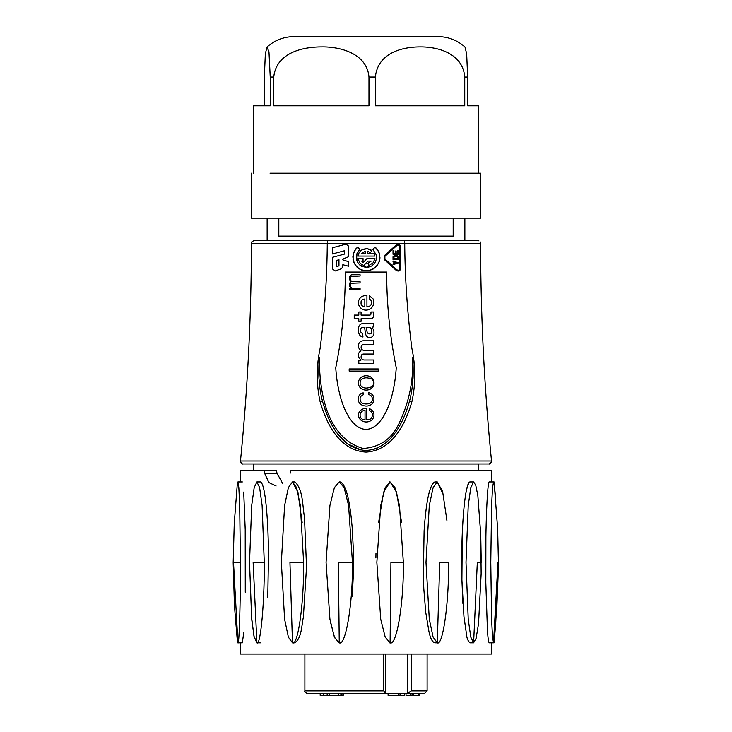 <?xml version="1.0" encoding="UTF-8"?>
<svg xmlns="http://www.w3.org/2000/svg" width="732" height="732" viewBox="0 0 732 732"><rect width="100%" height="100%" fill="white"/><g stroke="black" fill="none" stroke-linecap="round" stroke-linejoin="round"><path stroke-width="1.1" d="M396.149 251.039L396.149 253.418L397.549 253.418L397.549 250.5L398.409 250.5L398.409 254.278L393.02 254.278L393.02 250.5L393.88 250.5L393.88 253.418L395.289 253.418L395.289 251.039L396.149 251.039L396.149 253.418L397.549 253.418L397.549 250.5L398.409 250.5L398.409 254.278L393.02 254.278L393.02 250.5L393.88 250.5L393.88 253.418L395.289 253.418L395.289 251.039L396.149 251.039M393.02 263.849L395.802 262.88L393.02 261.91L393.02 260.995L398.409 262.88L393.02 264.764L393.02 263.849L395.802 262.88L393.02 261.91L393.02 260.995L398.409 262.88L393.02 264.764L393.02 263.849M397.549 256.804L394.1 256.584L393.88 258.634L397.549 258.634L397.339 256.584L394.1 256.584L393.88 258.634L397.549 258.634L397.549 256.804M397.339 255.724L398.409 256.804L398.409 259.494L393.02 259.494L393.02 256.804L394.1 255.724L397.339 255.724L398.409 256.804L398.409 259.494L393.02 259.494L393.02 256.804L394.1 255.724L397.339 255.724M396.149 245.019C398.519 243.646 400.056 244.278 400.761 246.931L400.761 268.424C400.056 271.069 398.519 271.709 396.149 270.328L384.291 259.586L384.291 255.77L396.149 245.019C398.519 243.646 400.056 244.278 400.761 246.931L400.761 268.424C400.056 271.069 398.519 271.709 396.149 270.328L384.291 259.586L384.291 255.77L396.149 245.019M362.093 253.016L361.617 253.565L365.158 253.565L365.158 251.36L361.617 253.565L365.158 253.565L365.158 251.36L362.093 253.016M370.511 249.639L371.966 250.728L370.346 252.659L367.674 251.36L367.674 253.565L374.18 253.565L374.958 256.081L357.884 256.081L358.332 254.077L360.364 251.067L363.438 249.145L367.025 248.642L371.966 250.728L370.346 252.659L367.674 251.36L367.674 253.565L374.18 253.565L374.958 256.081L357.884 256.081L359.192 252.467L361.8 249.941L367.025 248.642L370.511 249.639M363.045 258.597L363.045 261.114L361.617 261.114L363.237 262.55L366.933 258.597L374.958 258.597L373.082 262.861L368.654 265.67L367.995 263.236L371.216 261.114L367.949 261.114L363.804 265.56L360.117 263.273L357.884 258.597L363.045 258.597L363.045 261.114L361.617 261.114L363.237 262.55L366.933 258.597L374.958 258.597L373.082 262.861L368.654 265.67L367.995 263.236L371.216 261.114L367.949 261.114L363.804 265.56L360.117 263.273L357.884 258.597L363.045 258.597M357.756 247.013L359.888 249.557L357.994 251.662L356.42 255.578L357.289 261.791L359.888 265.121L365.707 267.473L371.801 265.954L374.839 263.017L376.422 259.101L376.275 254.882L372.945 249.557L375.086 247.013L377.666 249.749L379.78 254.983L379.588 260.619L378.618 263.291L375.141 267.738L370.154 270.382L364.527 270.776L359.229 268.845L355.166 264.929L353.053 259.695L353.245 254.059L355.725 248.981L357.756 247.013L359.888 249.557L356.996 253.537L356.566 259.796L358.415 263.593L361.654 266.302L367.83 267.4L371.801 265.954L374.839 263.017L376.422 259.101L376.275 254.882L372.945 249.557L375.086 247.013L379.002 252.256L379.981 257.81L379.588 260.619L377.108 265.698L372.789 269.321L367.363 270.877L361.773 270.09L359.229 268.845L356.987 267.098L353.831 262.422L352.851 256.868L354.224 251.387L357.756 247.013M360.446 380.988A6.643 6.643 0 0 0 360.126 383.632A4.593 4.593 0 0 0 363.054 387.466A8.711 8.711 0 0 0 369.385 387.466A4.557 4.557 0 0 0 368.626 378.179A8.985 8.985 0 0 0 363.173 378.371A4.529 4.529 0 0 0 360.446 380.988A6.643 6.643 0 0 0 360.126 383.632A4.593 4.593 0 0 0 363.054 387.466A8.711 8.711 0 0 0 369.385 387.466A4.557 4.557 0 0 0 368.626 378.179A8.985 8.985 0 0 0 363.173 378.371A4.529 4.529 0 0 0 360.446 380.988M358.47 383.44L358.506 382.369A6.853 6.853 0 0 1 360.364 378.06L361.471 377.145A8.72 8.72 0 0 1 371.399 377.465A7.11 7.11 0 0 1 372.542 387.274L370.328 389.131A9.04 9.04 0 0 1 362.898 389.488A6.762 6.762 0 0 1 358.47 383.44L358.506 382.369A6.853 6.853 0 0 1 360.364 378.06L361.471 377.145A8.72 8.72 0 0 1 371.399 377.465A7.11 7.11 0 0 1 372.542 387.274L370.328 389.131A9.04 9.04 0 0 1 362.898 389.488A6.762 6.762 0 0 1 358.47 383.44M370.328 393.322A5.957 5.957 0 0 1 373.933 399.215A6.817 6.817 0 0 1 371.435 404.476L370.136 405.263A9.507 9.507 0 0 1 363.017 405.464A6.615 6.615 0 0 1 359.851 394.704A4.648 4.648 0 0 1 361.947 393.166L363.173 392.846L363.173 394.822L360.684 396.451A4.575 4.575 0 0 0 360.126 399.416A4.255 4.255 0 0 0 362.935 403.405A9.617 9.617 0 0 0 370.136 403.131A4.264 4.264 0 0 0 372.268 398.62A3.971 3.971 0 0 0 368.553 394.704L368.553 392.773A3.01 3.01 0 0 1 370.328 393.322A5.957 5.957 0 0 1 373.933 399.215A6.817 6.817 0 0 1 371.435 404.476L370.136 405.263A9.507 9.507 0 0 1 363.017 405.464A6.615 6.615 0 0 1 359.851 394.704A4.648 4.648 0 0 1 361.947 393.166L363.173 392.846L363.173 394.822L360.684 396.451A4.575 4.575 0 0 0 360.126 399.416A4.255 4.255 0 0 0 362.935 403.405A9.617 9.617 0 0 0 370.136 403.131A4.264 4.264 0 0 0 372.268 398.62A3.971 3.971 0 0 0 368.553 394.704L368.553 392.773A3.01 3.01 0 0 1 370.328 393.322M360.126 415.868A4.273 4.273 0 0 0 363.136 419.582A5.023 5.023 0 0 0 365.03 419.857L365.03 410.487A5.033 5.033 0 0 0 362.386 411.082L360.684 412.738A5.097 5.097 0 0 0 360.126 415.868A4.273 4.273 0 0 0 363.136 419.582A5.023 5.023 0 0 0 365.03 419.857L365.03 410.487A5.033 5.033 0 0 0 362.386 411.082L360.684 412.738A5.097 5.097 0 0 0 360.126 415.868M366.695 408.392L366.695 419.82L367.958 419.82A4.511 4.511 0 0 0 372.231 415.986L372.231 413.891A3.88 3.88 0 0 0 369.267 410.56L369.267 408.749A6.396 6.396 0 0 1 371.161 409.536L372.945 411.32A6.881 6.881 0 0 1 371.719 420.058A8.674 8.674 0 0 1 363.054 421.358A7.036 7.036 0 0 1 358.47 415.428A6.24 6.24 0 0 1 362.029 409.417A8.693 8.693 0 0 1 366.695 408.392L366.695 419.82L367.958 419.82A4.511 4.511 0 0 0 372.231 415.986L372.231 413.891A3.88 3.88 0 0 0 369.267 410.56L369.267 408.749A6.396 6.396 0 0 1 371.161 409.536L372.945 411.32A6.881 6.881 0 0 1 371.719 420.058A8.674 8.674 0 0 1 363.054 421.358A7.036 7.036 0 0 1 358.47 415.428A6.24 6.24 0 0 1 362.029 409.417A8.693 8.693 0 0 1 366.695 408.392M361.041 303.597A3.321 3.321 0 0 0 364.838 306.516L364.838 299.123A3.825 3.825 0 0 0 363.017 299.48A2.846 2.846 0 0 0 361.077 301.657L361.041 303.597A3.321 3.321 0 0 0 364.838 306.516L364.838 299.123A3.825 3.825 0 0 0 363.017 299.48A2.846 2.846 0 0 0 361.077 301.657L361.041 303.597M358.387 302.801A7.174 7.174 0 0 1 363.566 295.92A6.863 6.863 0 0 1 366.933 295.444L366.933 306.516L368.553 306.397A3.193 3.193 0 0 0 371.161 304.347A5.792 5.792 0 0 0 370.804 300.111L369.385 298.885L369.385 295.957L373.1 298.93A7.887 7.887 0 0 1 364.6 310.002A7.622 7.622 0 0 1 358.387 302.801A7.174 7.174 0 0 1 363.566 295.92A6.863 6.863 0 0 1 366.933 295.444L366.933 306.516L368.553 306.397A3.193 3.193 0 0 0 371.161 304.347A5.792 5.792 0 0 0 370.804 300.111L369.385 298.885L369.385 295.957L373.1 298.93A7.887 7.887 0 0 1 364.6 310.002A7.622 7.622 0 0 1 358.387 302.801M371.719 330.086A3.01 3.01 0 0 0 368.745 327.396L366.137 327.396L367.162 332.182A2.654 2.654 0 0 0 371.005 333.527A2.214 2.214 0 0 0 371.719 331.87L371.719 330.086A3.01 3.01 0 0 0 368.745 327.396L366.137 327.396L367.162 332.182A2.654 2.654 0 0 0 371.005 333.527A2.214 2.214 0 0 0 371.719 331.87L371.719 330.086M363.173 327.36A2.05 2.05 0 0 0 360.684 329.537L360.72 331.477A2.269 2.269 0 0 0 362.615 333.408L362.971 337.013A4.538 4.538 0 0 1 361.077 336.372A5.023 5.023 0 0 1 359.256 334.323A9.562 9.562 0 0 1 358.387 330.407A10.852 10.852 0 0 1 359.019 326.289L359.696 325.109A3.596 3.596 0 0 1 362.578 323.718L371.911 323.681A5.783 5.783 0 0 1 373.613 323.443L373.613 326.93L372.149 327.158L372.185 327.799A6.945 6.945 0 0 1 373.97 331.944L373.97 333.335A4.712 4.712 0 0 1 372.112 336.812A4.044 4.044 0 0 1 366.531 336.061A6.963 6.963 0 0 1 365.424 333.097L364.792 328.824A1.51 1.51 0 0 0 363.173 327.36A2.05 2.05 0 0 0 360.684 329.537L360.72 331.477A2.269 2.269 0 0 0 362.615 333.408L362.971 337.013A4.538 4.538 0 0 1 361.077 336.372A5.023 5.023 0 0 1 359.256 334.323A9.562 9.562 0 0 1 358.387 330.407A10.852 10.852 0 0 1 359.019 326.289L359.696 325.109A3.596 3.596 0 0 1 362.578 323.718L371.911 323.681A5.783 5.783 0 0 1 373.613 323.443L373.613 326.93L372.149 327.158L372.185 327.799A6.945 6.945 0 0 1 373.97 331.944L373.97 333.335A4.712 4.712 0 0 1 372.112 336.812A4.044 4.044 0 0 1 366.531 336.061A6.963 6.963 0 0 1 365.424 333.097L364.792 328.824A1.51 1.51 0 0 0 363.173 327.36M361.59 354.965A3.687 3.687 0 0 0 361.471 358.36A3.166 3.166 0 0 0 364.161 359.988L373.613 359.988L373.613 363.667L358.826 363.667L358.826 360.263L360.876 360.263A0.851 0.851 0 0 0 360.245 359.156A5.627 5.627 0 0 1 358.387 355.276A4.548 4.548 0 0 1 360.922 350.967L360.876 350.418A5.527 5.527 0 0 1 359.22 342.942L359.888 342.109A5.517 5.517 0 0 1 363.566 340.81L373.613 340.81L373.613 344.443L363.566 344.443A2.882 2.882 0 0 0 361.672 345.312A4.154 4.154 0 0 0 361.388 348.798L361.864 349.466A3.102 3.102 0 0 0 364.005 350.335A374.821 374.821 0 0 0 373.613 350.418L373.613 354.05L363.328 354.05A2.635 2.635 0 0 0 361.59 354.965A3.687 3.687 0 0 0 361.471 358.36A3.166 3.166 0 0 0 364.161 359.988L373.613 359.988L373.613 363.667L358.826 363.667L358.826 360.263L360.876 360.263A0.851 0.851 0 0 0 360.245 359.156A5.627 5.627 0 0 1 358.387 355.276A4.548 4.548 0 0 1 360.922 350.967L360.876 350.418A5.527 5.527 0 0 1 359.22 342.942L359.888 342.109A5.517 5.517 0 0 1 363.566 340.81L373.613 340.81L373.613 344.443L363.566 344.443A2.882 2.882 0 0 0 361.672 345.312A4.154 4.154 0 0 0 361.388 348.798L361.864 349.466A3.102 3.102 0 0 0 364.005 350.335A374.821 374.821 0 0 0 373.613 350.418L373.613 354.05L363.328 354.05A2.635 2.635 0 0 0 361.59 354.965M370.959 314.074L370.959 312.015L373.649 312.015A11.703 11.703 0 0 1 373.338 316.883A2.901 2.901 0 0 1 370.804 318.74L361.077 318.74L361.077 321.311L358.826 321.311L358.826 318.777L354.233 318.777L354.233 315.099L358.826 315.099L358.826 312.015L361.077 312.015L361.077 315.099L369.34 315.099A1.363 1.363 0 0 0 370.959 314.074L370.959 312.015L373.649 312.015A11.703 11.703 0 0 1 373.338 316.883A2.901 2.901 0 0 1 370.804 318.74L361.077 318.74L361.077 321.311L358.826 321.311L358.826 318.777L354.233 318.777L354.233 315.099L358.826 315.099L358.826 312.015L361.077 312.015L361.077 315.099L369.34 315.099A1.363 1.363 0 0 0 370.959 314.074M350.838 287.145A3.12 3.12 0 0 0 353.565 288.49L360.089 288.49L360.089 289.753L349.567 289.753L349.567 288.609L351.186 288.609A1.318 1.318 0 0 0 351.113 287.969A4.264 4.264 0 0 1 349.329 285.123A3.01 3.01 0 0 1 350.518 282.241L351.113 281.326A3.916 3.916 0 0 1 349.841 276.065A3.01 3.01 0 0 1 352.614 274.765L360.089 274.765L360.089 276.028L351.186 276.385A1.583 1.583 0 0 0 350.399 277.693L350.399 279.395A2.626 2.626 0 0 0 352.339 281.527L360.089 281.646L360.089 282.909L351.15 283.266A1.729 1.729 0 0 0 350.363 284.693A3.239 3.239 0 0 0 353.565 288.49L360.089 288.49L360.089 289.753L349.567 289.753L349.567 288.609L351.186 288.609A1.318 1.318 0 0 0 351.113 287.969A4.264 4.264 0 0 1 349.329 285.123A3.01 3.01 0 0 1 350.518 282.241L351.113 281.326A3.916 3.916 0 0 1 349.841 276.065A3.01 3.01 0 0 1 352.614 274.765L360.089 274.765L360.089 276.028L351.186 276.385A1.583 1.583 0 0 0 350.399 277.693L350.399 279.395A2.626 2.626 0 0 0 352.339 281.527L360.089 281.646L360.089 282.909L351.15 283.266A1.729 1.729 0 0 0 350.363 284.693A3.239 3.239 0 0 0 350.838 287.145M349.173 368.965L378.243 368.965L378.243 371.097L349.173 371.097L349.173 368.965L378.243 368.965L378.243 371.097L349.173 371.097L349.173 368.965M335.759 367.748A71.901 30.561 -90 0 0 366 429.364A71.901 30.561 -90 0 0 396.241 367.748A482.846 482.846 0 0 1 386.67 272.075L345.33 272.075A482.873 482.873 0 0 1 335.759 367.748A71.901 30.561 -90 0 0 366 429.364A71.901 30.561 -90 0 0 396.241 367.748A482.846 482.846 0 0 1 386.67 272.075L345.33 272.075A482.873 482.873 0 0 1 335.759 367.748M336.372 266.787L338.962 265.844L338.962 259.64L336.372 260.583L336.372 266.787L338.962 265.844L338.962 259.64L336.372 260.583L336.372 266.787M342.841 259.046L342.841 259.86L348.67 261.745L348.67 266.274L342.841 264.719L342.841 266.741L341.46 268.717L335.311 270.959L332.493 268.983L332.493 257.307L344.461 254.105L344.461 250.756L332.493 253.958L332.493 247.764L346.016 244.14L348.67 246.172L348.67 256.694L342.841 259.046L342.841 259.86L348.67 261.745L348.67 266.274L342.841 264.719L342.841 266.741L341.46 268.717L335.311 270.959L332.493 268.983L332.493 257.307L344.461 254.105L344.461 250.756L332.493 253.958L332.493 247.764L346.016 244.14L348.67 246.172L348.67 256.694L342.841 259.046M404.732 243.317C404.979 278.169 407.367 313.195 411.878 348.405C415.712 366.329 415.73 384.026 411.942 401.484C405.665 423.672 392.334 450.537 366 452.111C339.52 450.464 326.408 423.663 320.058 401.484L322.483 401.145C320.753 394.731 319.637 387.576 319.115 379.67C318.585 375.983 318.896 360.428 319.326 357.646C319.335 390.915 326.152 437.507 363.017 448.506C380.686 447.243 393.102 437.992 400.276 420.763C409.417 400.752 413.553 379.716 412.674 357.646C413.553 379.716 409.417 400.752 400.276 420.763C393.102 437.992 380.686 447.243 363.017 448.506C326.152 437.507 319.335 390.915 319.326 357.646C318.896 360.428 318.585 375.983 319.115 379.67C319.637 387.576 320.753 394.731 322.483 401.145C328.467 422.822 341.24 448.698 365.625 450.482C390.412 449.329 403.506 423.014 409.517 401.145C411.247 394.722 412.372 387.567 412.885 379.67C413.406 376.083 413.123 360.318 412.674 357.646C413.123 360.318 413.406 376.083 412.885 379.67C412.372 387.567 411.247 394.722 409.517 401.145L411.942 401.484L409.517 401.145C403.506 423.014 390.412 449.329 365.625 450.482C341.24 448.698 328.467 422.822 322.483 401.145L320.058 401.484C316.279 384.007 316.297 366.311 320.113 348.405C324.633 313.369 327.021 278.334 327.268 243.317L404.732 243.317C404.979 278.169 407.367 313.195 411.878 348.405C415.712 366.329 415.73 384.026 411.942 401.484C405.665 423.672 392.334 450.537 366 452.111C339.52 450.464 326.408 423.663 320.058 401.484C316.279 384.007 316.297 366.311 320.113 348.405C324.633 313.369 327.021 278.334 327.268 243.317L480.595 243.317C480.686 316.059 484.328 388.619 491.529 461.004L240.471 461.004L491.529 461.004C490.733 463.411 489.836 464.399 488.848 463.969L243.152 463.969L488.848 463.969C491.172 462.935 492.06 461.947 491.529 461.004C484.328 388.619 480.686 316.059 480.595 243.317L404.732 243.317L404.256 240.618L477.895 240.618L327.744 240.618L404.256 240.618M278.819 218.154L278.819 236.125L453.181 236.125L453.181 218.154M254.105 240.618L327.744 240.618L327.268 243.317L327.744 240.618L254.105 240.618C251.762 241.56 250.856 242.457 251.405 243.317L327.268 243.317L251.405 243.317C251.314 316.059 247.672 388.619 240.471 461.004L241.157 463.082M323.608 405.061L327.671 416.27L323.608 405.061M330.8 422.904L335.384 430.654L330.8 422.904M337.077 433.042L347.316 443.665L360.922 449.997L347.316 443.665L337.077 433.042M363.987 450.409L369.669 450.226L363.987 450.409M373.558 449.402L377.602 447.92L373.558 449.402M391.83 436.903L393.313 435.137L391.83 436.903M401.127 423.041L401.969 421.394L401.127 423.041M396.781 269.733C398.391 270.657 399.434 270.218 399.892 268.415L399.892 246.922C399.407 245.119 398.354 244.689 396.753 245.65L384.886 256.392L384.913 258.982L396.781 269.733C398.391 270.657 399.434 270.218 399.892 268.415L399.892 246.922C399.407 245.119 398.354 244.689 396.753 245.65L384.886 256.392L384.913 258.982L396.781 269.733M443.446 495.006L437.279 481.94L433.124 487.585L429.3 505.501L425.997 562.377L429.3 619.263L433.124 637.179L437.279 642.824L434.817 642.824L437.279 642.824L439.74 562.377L448.57 562.377C449.073 602.18 442.86 646.42 437.279 642.824L439.74 562.377L448.57 562.377C449.073 602.18 442.86 646.42 437.279 642.824L433.124 637.179L429.3 619.263L425.997 562.377L429.3 505.501L433.124 487.585L437.279 481.94L442.613 491.483L446.904 520.379M330.288 621.386L334.625 637.7L339.255 642.824L340.179 642.824L339.255 642.824L338.33 562.377L352.449 562.377C353.044 602.18 345.788 646.42 339.255 642.824L338.33 562.377L352.449 562.377C353.044 602.18 345.788 646.42 339.255 642.824L334.396 637.179L329.922 619.263L326.06 562.377L329.922 505.501L334.396 487.585L339.255 481.94L344.113 487.585L348.588 505.501L352.449 562.377L348.588 505.501L344.113 487.585L339.255 481.94L340.179 481.94C345.916 484.191 349.96 499.993 352.321 529.337L353.4 551.132L353.382 573.98L352.248 596.434M302.151 522.502L297.887 492.069L292.48 481.94L288.381 487.585L284.611 505.501L281.353 562.377L284.611 619.263L288.381 637.179L292.48 642.824L295.014 642.824C301.822 637.499 301.511 625.769 303.368 617.177L306.534 566.897L304.475 517.185C302.334 505.538 303.268 489.983 295.023 481.995C303.268 489.983 302.334 505.538 304.475 517.185L306.534 566.897L303.368 617.177C301.511 625.769 301.822 637.499 295.014 642.824L292.48 642.824L289.945 562.377L303.615 562.377C304.109 602.18 297.988 646.42 292.48 642.824L289.945 562.377L303.615 562.377C304.109 602.18 297.988 646.42 292.48 642.824L288.381 637.179L284.611 619.263L281.353 562.377L284.611 505.501L288.381 487.585L292.48 481.94L296.579 487.585L300.349 505.501L303.615 562.377M251.351 615.42L253.967 636.209L256.895 642.824L260.656 642.824L256.895 642.824L253.135 562.377L264.27 562.377C264.6 602.18 260.546 646.42 256.895 642.824L253.135 562.377L264.27 562.377C264.6 602.18 260.546 646.42 256.895 642.824L254.187 637.179L251.689 619.263L249.52 562.377L251.689 505.501L254.187 487.585L256.895 481.94L259.613 487.585L262.111 505.501L264.27 562.377L262.111 505.501L259.613 487.585L256.895 481.94L260.665 481.94C263.904 484.163 266.292 499.672 267.839 528.486L268.553 550.418L267.784 597.449M243.719 632.777L242.347 642.824L237.927 642.824L233.508 562.377L240.416 562.377C240.535 602.18 239.163 646.42 237.927 642.824L233.508 562.377L240.416 562.377C240.535 602.18 239.163 646.42 237.927 642.824L237.25 639.841M237.159 485.828L237.927 481.94L238.842 487.585L239.693 505.501L240.416 562.377L239.693 505.501L238.842 487.585L237.927 481.94L242.347 481.94L237.927 481.94L237.159 485.828M494.073 642.824L495.701 623.225L494.073 642.824M495.564 497.842L494.073 481.94L493.551 481.94L494.439 486.268L493.551 481.94L491.831 481.94L491.831 470.703L290.842 470.703L290.128 473.284L290.842 470.703L491.831 470.703L491.831 481.94L493.551 481.94L489.15 481.94C487.887 481.866 486.387 506.956 485.892 536.693L485.81 582.699L487.411 629.538C487.832 637.124 488.409 641.552 489.15 642.824L493.551 642.824L497.943 562.377L498.419 562.377L495.747 622.667L494.539 637.462L496.937 604.971L498.263 571.756L498.419 562.377L497.943 562.377L493.551 642.824L492.526 637.179L491.593 619.263L490.779 562.377L491.593 505.501L492.526 487.585L493.551 481.94L489.15 481.94C487.887 481.866 486.387 506.956 485.892 536.693L485.81 582.699L487.411 629.538C487.832 637.124 488.409 641.552 489.15 642.824L493.551 642.824L492.526 637.179L491.593 619.263L490.779 562.377L491.593 505.501L492.526 487.585L493.551 481.94L494.073 481.94L495.564 497.842M493.963 641.927L493.551 642.824M477.319 562.377L481.208 562.377L477.319 562.377L473.604 642.824L470.804 637.179L468.224 619.263L466 562.377L468.224 505.501L470.804 487.585L473.604 481.94L475.736 485.179L477.84 495.601L480.741 534.561L481.144 573.824L478.527 623.691L476.129 638.267L473.604 642.824L477.319 562.377M462.917 603.488L461.91 579.845L462.258 533.957C463.704 502.234 466.247 484.895 469.898 481.94C464.847 482.507 460.648 531.359 461.91 579.845L463.942 616.518L466.76 636.135C467.08 638.798 468.123 641.031 469.898 642.824L473.604 642.824L470.804 637.179L468.224 619.263L466 562.377L468.224 505.501L470.804 487.585L473.604 481.94L475.736 485.179L477.84 495.601L480.741 534.561L481.235 562.377M491.831 654.06L240.169 654.06L240.169 642.824L240.169 654.06L491.831 654.06L491.831 642.824L491.831 654.06M276.998 473.284L264.609 473.284L264.133 470.703L276.504 470.703L276.998 473.284L264.609 473.284L268.864 482.553L276.11 485.984L268.864 482.553L264.609 473.284L264.133 470.703L276.504 470.703L276.998 473.284L282.808 483.751M264.133 470.703L240.169 470.703L264.133 470.703M375.9 557.967L375.974 553.145M378.59 522.593L383.66 492.087L390.101 481.94L396.543 492.087L401.612 522.593M403.35 562.377C403.945 602.18 396.653 646.42 390.101 642.824L390.934 562.377L403.35 562.377C403.945 602.18 396.653 646.42 390.101 642.824L390.934 562.377L403.35 562.377L399.471 505.501L394.978 487.585L390.101 481.94L389.268 481.94L390.101 481.94L385.224 487.585L380.732 505.501L376.852 562.377L380.732 619.263L385.224 637.179L390.101 642.824L389.268 642.824L390.101 642.824M478.344 105.801L467.657 105.801L467.657 77.043L466.668 53.866L465.012 47.031C457.253 40.196 448.213 36.719 437.901 36.6L294.099 36.6L437.901 36.6C448.213 36.719 457.253 40.196 465.012 47.031L466.668 53.866L467.657 77.043L464.747 77.043L464.747 105.801L375.397 105.801L375.397 77.043C377.785 52.594 402.783 46.857 420.25 46.903C437.306 46.729 462.77 53.024 464.747 77.043L464.747 105.801L375.397 105.801L375.397 77.043C377.785 52.594 402.783 46.857 420.25 46.903C437.306 46.729 462.77 53.024 464.747 77.043L467.657 77.043L467.657 105.801L478.344 105.801L478.344 173.21L478.344 105.801M368.974 105.801L273.75 105.801L273.75 77.043C276.33 52.576 302.874 46.885 321.54 46.903C339.575 46.546 366.942 53.125 368.974 77.043L368.974 105.801L273.75 105.801L273.75 77.043C276.33 52.576 302.874 46.885 321.54 46.903C339.575 46.546 366.942 53.125 368.974 77.043L368.974 105.801M270.062 173.21L480.595 173.21L270.062 173.21M270.062 218.154L251.405 218.154L251.405 173.21L251.405 218.154L480.595 218.154L270.062 218.154M264.344 77.043L265.332 53.875L266.988 47.031L268.964 51.752L270.227 77.043L270.227 105.801L253.656 105.801L270.227 105.801L270.227 77.043L268.964 51.752L266.988 47.031C274.747 40.196 283.787 36.719 294.099 36.6C283.787 36.719 274.747 40.196 266.988 47.031L265.332 53.875L264.344 77.043L264.344 105.801L264.344 77.043M478.344 470.703L478.344 464.006L253.656 464.006L253.656 470.703M481.134 573.824L478.527 623.691L476.129 638.267L473.604 642.824L469.898 642.824M242.347 642.824L237.927 642.824L237.461 641.406M243.71 492.069L245.211 529.52L245.275 592.252M434.817 642.824C432.219 641.991 430.233 638.103 428.87 631.149L425.704 612.108L423.81 588.839L423.334 576.313L424.103 530.846C426.152 500.844 429.721 484.547 434.817 481.94L437.279 481.94L434.817 481.94M406.013 693.607L406.013 695.4L419.207 695.4L419.207 693.607M404.65 693.607L404.65 695.4L388.097 695.4L388.097 693.607M343.207 693.607L343.207 695.4L320.186 695.4L320.186 693.607M413.251 693.607L413.251 695.4M418.832 695.4L418.832 693.607M412.061 693.607L412.061 695.4M410.414 693.607L410.414 695.4M400.038 695.4L400.038 693.607M398.281 695.4L398.281 693.607M323.608 695.4L323.608 693.607M341.963 695.4L341.963 693.607M340.874 693.607L340.874 695.4M338.55 695.4L338.55 693.607M329.492 695.4L329.492 693.607M327.167 695.4L327.167 693.607M312.619 693.607L319.573 693.607M390.11 693.607L419.381 693.607M385.59 693.607L307.577 693.607C305.235 692.664 304.338 691.767 304.887 690.907L383.806 690.907L385.59 693.607M407.404 654.06L407.404 693.597L411.146 690.907L427.113 690.907L424.423 693.607L385.16 693.607M385.718 654.06L385.627 693.597M273.75 77.043L270.227 77.043L273.75 77.043M375.397 77.043L368.974 77.043L375.397 77.043M383.806 690.907L383.806 654.06M411.146 654.06L411.146 690.907M242.118 463.759L242.722 463.932M480.595 243.317L480.119 241.78M478.884 240.81L477.895 240.618M292.48 481.94L295.014 481.94L292.48 481.94M494.439 486.231L497.659 529.117L498.419 562.377L497.659 529.117L494.439 486.231M473.604 481.94L469.898 481.94L473.604 481.94M240.169 481.94L240.169 470.703L240.169 481.94M480.595 218.154L480.595 173.21L480.595 218.154M253.656 173.21L253.656 105.801L253.656 173.21M251.405 243.317C251.314 316.059 247.672 388.619 240.471 461.004C241.267 463.411 242.164 464.399 243.152 463.969M480.567 242.914L480.402 242.329M251.433 242.914L252.192 241.414M464.866 240.618L464.866 218.154M267.134 240.618L267.134 218.154M237.25 639.823L234.432 605.584L233.179 562.652L234.249 523.636L237.177 485.636M256.895 481.94L260.665 481.94M339.255 481.94L340.179 481.94M304.887 654.06L304.887 690.907M427.113 654.06L427.113 690.907"/></g></svg>
